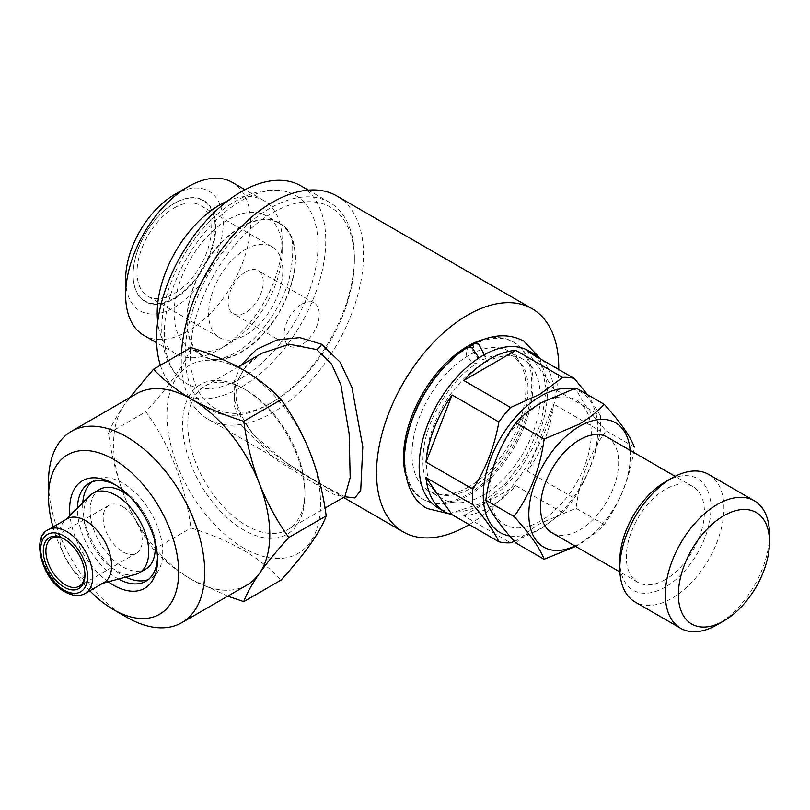 <?xml version="1.0" encoding="UTF-8"?>
<svg xmlns="http://www.w3.org/2000/svg" width="810" height="810" viewBox="0 0 810 810"><rect width="100%" height="100%" fill="white"/><g stroke="black" fill="none" stroke-linecap="round" stroke-linejoin="round"><path stroke-width="0.61" stroke-dasharray="4.05 3.04" d="M474.225 343.582L472.665 350.933L478.71 359.154L483.165 359.68C496.955 353.302 507.425 352.421 514.573 357.048L523.24 366.373C528.181 375.364 529.284 388.203 526.561 404.899C522.49 425.706 513.277 445.176 498.94 463.33C487.822 476.827 476.341 486.202 464.484 491.467C452.517 496.358 443.141 496.722 436.337 492.551L427.822 483.529C422.901 474.802 421.666 462.267 424.136 445.905C428.925 414.912 452.425 378.392 476.918 363.285L472.2 362.91L466.216 354.881L467.492 347.47M174.12 207.988A52.468 30.294 -60 0 1 200.343 205.386A52.468 30.294 -60 0 1 208.393 247.435A52.468 30.294 -60 0 1 174.12 293.666A52.468 30.294 -60 0 1 147.886 296.257A52.468 30.294 -60 0 1 139.846 254.219A52.468 30.294 -60 0 1 174.12 207.988M245.703 249.318A52.468 30.294 -60 0 1 271.937 246.726A52.468 30.294 -60 0 1 279.987 288.765A52.468 30.294 -60 0 1 245.703 334.996A52.468 30.294 -60 0 1 219.48 337.598A52.468 30.294 -60 0 1 211.43 295.549A52.468 30.294 -60 0 1 245.703 249.318M245.703 271.866A24.847 14.347 -60 0 1 258.137 270.641A24.847 14.347 -60 0 1 261.944 290.547A24.847 14.347 -60 0 1 245.703 312.447A24.847 14.347 -60 0 1 233.28 313.683A24.847 14.347 -60 0 1 229.473 293.767A24.847 14.347 -60 0 1 245.703 271.866M301.684 304.185A24.847 14.347 -60 0 1 314.108 302.95A24.847 14.347 -60 0 1 317.915 322.866A24.847 14.347 -60 0 1 301.684 344.766A24.847 14.347 -60 0 1 289.251 345.992A24.847 14.347 -60 0 1 285.444 326.086A24.847 14.347 -60 0 1 301.684 304.185M174.12 298.171A57.986 33.483 -60 0 1 133.113 274.499A57.986 33.483 -60 0 1 174.12 203.482L174.444 203.29A58.452 33.747 -60 0 1 215.774 227.154A58.452 33.747 -60 0 1 174.444 298.738A58.452 33.747 -60 0 1 133.113 274.873A58.452 33.747 -60 0 1 174.444 203.29L174.12 203.482A57.986 33.483 -60 0 1 215.116 227.154A57.986 33.483 -60 0 1 174.12 298.171M174.444 194.653A69.032 39.852 -60 0 1 223.256 222.831A69.032 39.852 -60 0 1 174.444 307.375A69.032 39.852 -60 0 1 125.631 279.197M143.927 335.431A88.361 51.02 120 0 0 188.112 331.047A88.361 51.02 120 0 0 245.835 253.186A88.361 51.02 120 0 0 232.288 182.382M227.377 201.082A88.361 51.02 -60 0 1 263.858 200.607A88.361 51.02 -60 0 1 282.153 241.056A88.361 51.02 -60 0 1 219.672 349.272L228.136 344.392A76.393 44.105 -60 0 1 189.935 348.168A76.393 44.105 -60 0 1 178.23 286.953A76.393 44.105 -60 0 1 228.136 219.631A76.393 44.105 -60 0 1 266.328 215.855A76.393 44.105 -60 0 1 282.153 250.827A76.393 44.105 -60 0 1 228.136 344.392L219.672 349.272A88.361 51.02 -60 0 1 175.497 353.646A88.361 51.02 -60 0 1 157.677 321.823M241.157 227.154A76.393 44.105 120 0 0 191.241 294.475A76.393 44.105 120 0 0 202.956 355.691A76.393 44.105 120 0 0 241.157 351.904A76.393 44.105 120 0 0 291.063 284.583A76.393 44.105 120 0 0 279.349 223.368A76.393 44.105 120 0 0 241.157 227.154M241.157 378.28A108.702 62.755 120 0 0 314.432 273.993A108.702 62.755 120 0 0 285.363 191.403A108.702 62.755 120 0 0 241.157 200.779A108.702 62.755 120 0 0 172.935 288.006A108.702 62.755 120 0 0 178.281 376.883A108.702 62.755 120 0 0 241.157 378.28M241.157 226.77A76.859 44.378 -60 0 1 285.606 227.762A76.859 44.378 -60 0 1 289.383 290.608A76.859 44.378 -60 0 1 241.157 352.279A76.859 44.378 -60 0 1 209.891 358.911A76.859 44.378 -60 0 1 189.338 300.51A76.859 44.378 -60 0 1 241.157 226.77M540.533 520.992A71.796 41.452 -60 0 1 489.767 491.68A71.796 41.452 -60 0 1 540.533 403.755A71.796 41.452 -60 0 1 591.3 433.067A71.796 41.452 -60 0 1 540.533 520.992M515.879 542.973C522.642 535.643 531.117 528.96 541.293 522.936L576.001 508.265C579.889 478.973 589.913 453.154 606.062 430.788C589.963 413.039 579.94 398.783 576.001 388.02M630.139 450.34A71.796 41.452 -60 0 1 579.585 543.54A71.796 41.452 -60 0 1 574.908 545.991M606.062 430.788L634.311 447.09C630.413 476.371 620.399 502.2 604.25 524.566C597.375 531.978 588.9 538.66 578.836 544.614L575.616 546.396M665.364 579.535A55.222 31.884 -60 0 1 637.753 582.269A55.222 31.884 -60 0 1 629.289 538.022A55.222 31.884 -60 0 1 665.364 489.351A55.222 31.884 -60 0 1 692.975 486.618A55.222 31.884 -60 0 1 701.44 530.874A55.222 31.884 -60 0 1 665.364 579.535M607.196 437.096A55.222 31.884 -60 0 1 615.661 481.342A55.222 31.884 -60 0 1 579.585 530.013A55.222 31.884 -60 0 1 551.974 532.747M665.364 481.839A64.425 37.199 -60 0 1 710.927 508.143A64.425 37.199 -60 0 1 665.364 587.047A64.425 37.199 -60 0 1 619.812 560.753M708.689 474.437A73.629 42.515 -60 0 1 719.979 533.436A73.629 42.515 -60 0 1 671.875 598.327A73.629 42.515 -60 0 1 635.06 601.972M472.908 344.868A90.659 52.346 -60 0 1 514.279 342.529A90.659 52.346 -60 0 1 528.171 415.176A90.659 52.346 -60 0 1 468.95 495.072A90.659 52.346 -60 0 1 423.61 499.557A90.659 52.346 -60 0 1 407.643 434.757M450.178 361.098A90.659 52.346 -60 0 1 468.95 347.014A90.659 52.346 -60 0 1 468.99 346.994M405.719 475.207A90.659 52.346 120 0 0 422.314 498.808A90.659 52.346 120 0 0 467.643 494.313A90.659 52.346 120 0 0 526.875 414.426A90.659 52.346 120 0 0 512.973 341.779A90.659 52.346 120 0 0 484.248 339.208M483.266 495.072A80.534 46.494 -60 0 1 442.999 499.051A80.534 46.494 -60 0 1 430.647 434.524A80.534 46.494 -60 0 1 483.266 363.548A80.534 46.494 -60 0 1 523.533 359.559A80.534 46.494 -60 0 1 535.876 424.096A80.534 46.494 -60 0 1 483.266 495.072M468.95 486.8A80.534 46.494 -60 0 1 428.672 490.789A80.534 46.494 -60 0 1 416.33 426.252A80.534 46.494 -60 0 1 468.95 355.286A80.534 46.494 -60 0 1 509.217 351.297A80.534 46.494 -60 0 1 521.559 415.834A80.534 46.494 -60 0 1 468.95 486.8M528.596 350.791A90.659 52.346 -60 0 1 542.487 423.438A90.659 52.346 -60 0 1 483.266 503.334A90.659 52.346 -60 0 1 437.937 507.819M514.421 541.353L539.784 529.578L562.646 512.689L515.818 485.666A90.659 52.346 -60 0 1 489.767 507.09A90.659 52.346 -60 0 1 463.715 515.747L510.543 542.771M572.71 389.083A81 46.767 -60 0 1 595.279 450.198A81 46.767 -60 0 1 540.533 528.505A81 46.767 -60 0 1 509.652 535.906M269.791 403.755A119.657 69.083 -60 0 1 209.962 409.688A119.657 69.083 -60 0 1 191.626 313.804A119.657 69.083 -60 0 1 269.791 208.362A119.657 69.083 -60 0 1 329.619 202.439A119.657 69.083 -60 0 1 354.395 257.215A119.657 69.083 -60 0 1 269.791 403.755L272.393 402.256A115.972 66.957 -60 0 1 190.39 354.912A115.972 66.957 -60 0 1 272.393 212.868A115.972 66.957 -60 0 1 354.395 260.223A115.972 66.957 -60 0 1 272.393 402.256L269.791 403.755M300.976 185.905A119.657 69.083 -60 0 1 319.322 281.789A119.657 69.083 -60 0 1 241.157 387.231A119.657 69.083 -60 0 1 181.329 393.154A119.657 69.083 -60 0 1 160.38 365.259M344.776 496.702L321.823 484.663A9.204 5.346 120 0 0 321.58 484.501C308.843 477.515 294.455 468.322 278.417 456.931C256.922 442.047 243.111 424.086 236.965 403.026C232.014 380.396 247.283 360.683 262.025 353.17L245.552 366.596L235.366 384.487L233.918 404.959L241.613 425.321L275.552 459.422L316.781 484.846L335.492 495.244L344.868 496.651M321.823 484.663L286.669 462.945L253.307 434.707L241.177 417.95L234.303 399.836L234.141 381.743L240.661 365.502M246.361 390.228L246.361 390.228A82.843 47.831 60 0 1 304.935 491.68A82.843 47.831 60 0 1 287.773 529.608A82.843 47.831 60 0 1 246.361 525.508A82.843 47.831 60 0 1 192.243 452.507A82.843 47.831 60 0 1 204.94 386.127A82.843 47.831 60 0 1 246.361 390.228L243.759 388.729A86.518 49.957 60 0 1 304.935 494.687A86.518 49.957 60 0 1 243.759 530.013A86.518 49.957 60 0 1 182.574 424.045A86.518 49.957 60 0 1 243.759 388.729L246.361 390.228M336.818 195.969A128.861 74.398 -60 0 1 356.572 299.224A128.861 74.398 -60 0 1 272.393 412.776A128.861 74.398 -60 0 1 207.968 419.155A128.861 74.398 -60 0 1 181.481 353.079M84.939 574.331A27.611 15.947 -120 0 0 84.949 573.601A27.611 15.947 -120 0 0 65.428 539.784A27.611 15.947 -120 0 0 64.79 539.419M122.705 506.716A27.611 15.947 -120 0 0 108.894 505.349A27.611 15.947 -120 0 0 104.662 527.472A27.611 15.947 -120 0 0 122.705 551.802A27.611 15.947 -120 0 0 136.505 553.169A27.611 15.947 -120 0 0 140.737 531.046A27.611 15.947 -120 0 0 122.705 506.716M64.122 539.025L65.428 539.784L64.122 539.035M135.483 574.422A46.018 26.568 60 0 1 116.195 570.594A46.018 26.568 60 0 1 87.156 533.203A46.018 26.568 60 0 1 89.981 495.609M99.691 489.402A46.018 26.568 -120 0 0 92.634 526.277A46.018 26.568 -120 0 0 122.705 566.838A46.018 26.568 -120 0 0 145.709 569.116M154.507 539.683A46.018 26.568 -120 0 0 129.58 496.5M103.984 582.582A36.814 21.252 60 0 1 101.007 583.818A36.814 21.252 60 0 1 85.576 580.76A36.814 21.252 60 0 1 62.34 550.851A36.814 21.252 60 0 1 64.608 520.769A36.814 21.252 60 0 1 67.169 518.815M115.587 484.998A56.609 32.684 60 0 1 117.49 486.051L113.592 483.793L117.49 486.051A56.609 32.684 60 0 1 157.525 555.376A56.609 32.684 60 0 1 157.474 557.553M118.493 579.049A56.609 32.684 60 0 1 117.49 578.482A56.609 32.684 60 0 1 77.476 508.012M91.915 481.95A56.609 32.684 60 0 1 94.395 480.239A56.609 32.684 60 0 1 122.705 483.043A56.609 32.684 60 0 1 159.681 532.919A56.609 32.684 60 0 1 151.004 578.279A56.609 32.684 60 0 1 148.281 579.575M125.702 577.085A56.609 32.684 60 0 1 122.705 575.475A56.609 32.684 60 0 1 82.792 502.747M243.759 548.046A108.611 62.704 60 0 1 166.961 415.034A108.611 62.704 60 0 1 243.759 370.686A108.611 62.704 60 0 1 320.558 503.709A108.611 62.704 60 0 1 243.759 548.046M190.937 347.611C185.105 363.66 170.07 385.044 145.851 411.763C169.999 445.125 185.024 483.864 190.937 527.978C209.972 533.841 227.337 541.181 243 549.99C258.106 558.9 270.813 568.924 281.121 580.051M89.819 590.753A92.046 53.136 60 0 1 53.004 526.986M126.603 617.19A110.454 63.767 60 0 1 48.509 481.92M227.752 596.14L191.686 579.616A110.454 63.767 60 0 1 124.051 495.467A110.454 63.767 60 0 1 124.051 405.294A110.454 63.767 60 0 1 136.465 393.781M246.918 585.083A110.454 63.767 60 0 1 191.686 579.616C176.428 570.564 163.721 560.54 153.576 549.555C141.76 533.152 131.919 515.12 124.051 495.467C116.549 475.551 111.365 454.835 108.479 433.34C111.385 425.432 116.579 416.087 124.051 405.294L129.58 397.75M108.297 581.823A62.127 35.873 60 0 1 69.974 515.443M108.479 433.34L145.851 411.763M153.576 549.555L190.937 527.978M469.192 524.596A128.861 74.398 120 0 0 558.748 369.481M574.29 498.201C587.149 478.376 595.836 456 600.342 431.062L553.524 404.028A90.659 52.346 -60 0 1 527.472 471.167L574.29 498.201A90.659 52.346 -60 0 1 562.646 512.689M541.617 359.6A90.659 52.346 -60 0 1 553.524 388.496L600.342 415.52A90.659 52.346 -60 0 1 600.342 431.062M600.342 415.52L587.463 394.632M463.715 515.747L515.818 485.666M527.472 471.167L553.524 404.028M553.524 388.496L527.472 351.429M769.5 534.448A73.629 42.515 -60 0 1 717.437 624.631M604.25 524.566L576.001 508.265M345.748 496.348C345.769 497.482 337.719 493.533 321.58 484.501A9.204 5.346 120 0 0 316.953 484.947M85.141 593.457A36.814 21.252 60 0 1 66.734 591.634A36.814 21.252 60 0 1 42.677 559.194A36.814 21.252 60 0 1 48.316 529.689M449.196 513.803L481.565 503.273L505.784 483.438L526.237 456.192L540.969 423.195L546.477 390.491L540.402 359.508L539.409 357.564M271.937 246.726L200.343 205.386M314.108 302.95L258.137 270.641M175.497 353.646L156.634 342.762M202.956 355.691L189.935 348.168M285.363 191.403C269.143 188.052 252.588 191.302 235.69 201.163C178.605 233.584 137.295 332.647 178.281 376.883M209.891 358.911C215.662 360.744 224.259 358.658 235.69 352.674C257.479 340.676 280.928 309.268 289.048 279.541C294.941 251.667 293.787 234.404 285.606 227.762M637.753 582.269L619.913 571.971M423.61 499.557L422.314 498.808M442.999 499.051L428.672 490.789M209.962 409.688L181.329 393.154M287.773 529.608L325.002 508.113M207.968 419.155L343.521 497.421M304.935 491.68L304.935 494.687M108.894 505.349L51.617 538.417M101.007 583.818L102.586 583.382M157.525 555.376L157.525 559.882M145.8 581.286L151.004 578.279M89.191 483.246L94.395 480.239M64.608 520.769L65.772 519.615M84.949 573.601L84.949 575.1M136.505 553.169L79.238 586.237M204.94 386.127L238.18 366.93M354.395 260.223L354.395 257.215M329.619 202.439L308.306 190.137M523.533 359.559L509.217 351.297M514.279 342.529L512.973 341.779M692.975 486.618L675.135 476.32M282.153 250.827L282.153 241.056M279.349 223.368L266.328 215.855M263.858 200.607L244.995 189.712M289.251 345.992L233.28 313.683M219.48 337.598L147.886 296.257"/><path stroke-width="1.21" d="M449.196 513.803L427.133 508.498C412.543 500.509 404.98 483.934 404.433 458.743C404.474 419.671 432.904 368.773 467.492 347.47L472.2 347.854L478.518 357.25M485.149 356.38L478.71 344.098L474.225 343.582C492.561 334.115 509.075 333.295 523.776 341.101L539.409 357.564M125.631 294.972L125.631 279.197A69.032 39.852 -60 0 1 174.444 194.653L188.112 186.756A88.361 51.02 120 0 0 125.631 294.972A88.361 51.02 120 0 0 143.927 335.431L156.634 342.762M157.677 321.823A88.361 51.02 -60 0 1 219.672 204.981A88.361 51.02 -60 0 1 227.377 201.082M604.25 404.322L576.001 388.02L541.293 402.692C531.117 408.716 522.642 415.398 515.879 422.729C499.78 444.963 489.756 470.792 485.818 500.205C489.706 510.897 499.729 525.153 515.879 542.973L544.128 559.275C540.24 548.583 530.216 534.327 514.067 516.517C530.165 494.282 540.179 468.453 544.128 439.04L578.836 424.369C588.9 418.416 597.375 411.743 604.25 404.322C620.349 422.071 630.362 436.327 634.311 447.09M574.908 545.991A71.796 41.452 -60 0 1 528.879 511.495A71.796 41.452 -60 0 1 579.585 426.303A71.796 41.452 -60 0 1 630.139 450.34M575.616 546.396L544.128 559.275M619.913 571.971L551.974 532.747A55.222 31.884 -60 0 1 543.51 488.491A55.222 31.884 -60 0 1 579.585 439.83A55.222 31.884 -60 0 1 607.196 437.096L675.135 476.32M717.437 624.631L723.938 620.865A64.425 37.199 -60 0 1 723.938 620.875L717.437 624.631A73.629 42.515 -60 0 1 680.613 628.276L635.06 601.972A73.629 42.515 -60 0 1 619.812 568.266L619.812 560.753A64.425 37.199 -60 0 1 665.364 481.839L671.875 478.082A73.629 42.515 -60 0 1 708.689 474.437L754.252 500.742A73.629 42.515 -60 0 1 769.5 534.448L769.5 541.961A64.425 37.199 -60 0 1 723.938 620.865A64.425 37.199 -60 0 1 678.385 594.57A64.425 37.199 -60 0 1 723.938 515.656A64.425 37.199 -60 0 1 769.5 541.961M619.812 568.266A73.629 42.515 -60 0 1 671.875 478.082L665.364 481.839M680.613 628.276A73.629 42.515 -60 0 1 669.333 569.268A73.629 42.515 -60 0 1 717.437 504.387A73.629 42.515 -60 0 1 754.252 500.742M407.643 434.757A90.659 52.346 -60 0 1 450.178 361.098M484.248 339.208A90.659 52.346 120 0 0 467.643 346.265A90.659 52.346 120 0 0 405.719 475.207M514.421 541.353L510.543 542.771A90.659 52.346 -60 0 1 498.889 541.738L452.071 514.704A90.659 52.346 -60 0 1 444.437 511.586A90.659 52.346 -60 0 1 426.019 477.637L472.837 504.67A90.659 52.346 -60 0 1 472.837 489.139L426.019 462.105A90.659 52.346 -60 0 1 452.071 394.966L498.889 421.99A90.659 52.346 -60 0 1 510.543 407.501L463.715 380.467A90.659 52.346 -60 0 1 489.767 359.043A90.659 52.346 -60 0 1 515.818 350.386L562.646 377.419A90.659 52.346 -60 0 1 574.29 378.462L527.472 351.429A90.659 52.346 -60 0 1 535.106 354.547A90.659 52.346 -60 0 1 541.617 359.6M444.437 511.586L437.937 507.819A90.659 52.346 -60 0 1 424.035 435.173A90.659 52.346 -60 0 1 483.266 355.286A90.659 52.346 -60 0 1 528.596 350.791L535.106 354.547M509.652 535.906A81 46.767 -60 0 1 485.565 475.531A81 46.767 -60 0 1 540.533 396.242A81 46.767 -60 0 1 572.71 389.083M562.646 377.419L539.784 394.308L510.543 407.501M498.889 421.99C494.475 446.685 485.787 469.071 472.837 489.139M472.837 504.67C485.696 519.392 494.373 531.745 498.889 541.738M160.38 365.259A119.657 69.083 -60 0 1 241.157 191.828A119.657 69.083 -60 0 1 300.976 185.905L308.306 190.137M325.002 508.113L344.868 496.651L350.183 477.657L349.161 433.775L340.899 384.892L331.725 364.237L316.781 349.576L289.373 344.25L262.025 353.17L238.18 366.93M240.661 365.502L256.314 349.566L277.091 339.916L299.872 337.628L321.59 344.25L340.058 362.04L351.925 387.332L362.789 446.816L360.713 490.587L354.81 497.917L344.776 496.702M181.481 353.079A128.861 74.398 -60 0 1 272.393 202.348A128.861 74.398 -60 0 1 336.818 195.969L532.069 308.691A128.861 74.398 120 0 0 467.643 315.08A128.861 74.398 120 0 0 383.464 428.632A128.861 74.398 120 0 0 403.218 531.887A128.861 74.398 120 0 0 467.643 525.508A128.861 74.398 120 0 0 469.192 524.596M64.79 539.419A27.611 15.947 -120 0 0 51.617 538.417A27.611 15.947 -120 0 0 47.385 560.54A27.611 15.947 -120 0 0 65.428 584.871A27.611 15.947 -120 0 0 79.238 586.237A27.611 15.947 -120 0 0 84.939 574.331M64.122 539.025A29.454 17.01 -120 0 0 43.294 551.053A29.454 17.01 -120 0 0 64.122 587.128A29.454 17.01 -120 0 0 84.949 575.1A29.454 17.01 -120 0 0 64.122 539.025L64.122 539.035M65.772 519.615L89.981 495.609A46.018 26.568 60 0 1 93.18 493.158A46.018 26.568 60 0 1 116.195 495.436A46.018 26.568 60 0 1 146.256 535.997A46.018 26.568 60 0 1 139.198 572.872A46.018 26.568 60 0 1 135.483 574.422L102.586 583.382M139.198 572.872L145.709 569.116A46.018 26.568 -120 0 0 154.507 539.683M129.58 496.5A46.018 26.568 -120 0 0 122.705 491.68A46.018 26.568 -120 0 0 99.691 489.402L93.18 493.158M85.576 520.638A36.814 21.252 60 0 1 109.623 553.078A36.814 21.252 60 0 1 103.984 582.582L85.141 593.457A36.814 21.252 60 0 0 90.781 563.962A36.814 21.252 60 0 0 66.734 531.512A36.814 21.252 60 0 0 48.316 529.689L67.169 518.815A36.814 21.252 60 0 1 85.576 520.638M69.974 515.443A62.127 35.873 60 0 1 113.592 483.793L113.592 483.793A62.127 35.873 60 0 1 157.525 559.882A62.127 35.873 60 0 1 113.592 585.245A62.127 35.873 60 0 1 108.297 581.823M157.474 557.553A56.609 32.684 60 0 1 145.8 581.286A56.609 32.684 60 0 1 118.493 579.049M148.281 579.575A56.609 32.684 60 0 1 125.702 577.085M243.759 601.617L281.121 580.051C305.269 553.433 320.304 532.048 326.207 515.899C320.375 471.967 305.35 433.228 281.121 399.684C270.813 388.557 258.106 378.543 243 369.623C227.337 360.815 209.972 353.474 190.937 347.611L153.576 369.188C163.721 380.173 176.428 390.197 191.686 399.249C207.137 407.967 224.492 415.297 243.759 421.251C246.665 442.797 251.849 463.512 259.322 483.388C267.199 503.091 277.04 521.124 288.846 537.465C277.03 550.516 267.189 562.545 259.322 573.571C251.829 584.395 246.635 593.75 243.759 601.617L227.752 596.14M53.004 526.986A92.046 53.136 60 0 1 48.509 496.945A92.046 53.136 60 0 1 113.592 459.371A92.046 53.136 60 0 1 178.676 572.093A92.046 53.136 60 0 1 113.592 609.677L113.592 609.677A92.046 53.136 60 0 1 89.819 590.753M126.603 617.19L113.592 609.677L126.603 617.19A110.454 63.767 60 0 0 181.835 622.657L246.918 585.083A110.454 63.767 60 0 0 259.322 573.571A110.454 63.767 60 0 0 259.322 483.388A110.454 63.767 60 0 0 191.686 399.249A110.454 63.767 60 0 0 136.465 393.781L71.381 431.355A110.454 63.767 60 0 1 126.603 436.823A110.454 63.767 60 0 1 198.764 534.154A110.454 63.767 60 0 1 181.835 622.657M48.509 496.945L48.509 481.92A110.454 63.767 60 0 1 71.381 431.355M129.58 397.75L153.576 369.188M288.846 537.465L326.207 515.899M243.759 421.251L281.121 399.684M82.792 502.747A56.609 32.684 60 0 1 91.915 481.95M77.476 508.012A56.609 32.684 60 0 1 89.191 483.246A56.609 32.684 60 0 1 115.587 484.998M558.748 369.481A128.861 74.398 120 0 0 532.069 308.691M316.781 349.576L316.74 349.555A9.204 5.316 -60.1 0 0 321.59 344.25M587.463 394.632L574.29 378.462M468.99 346.994A90.659 52.346 -60 0 1 472.908 344.868M452.071 394.966L426.019 462.105M426.019 477.637L452.071 514.704M515.818 350.386L463.715 380.467M514.067 516.517L485.818 500.205M544.128 439.04L515.879 422.729M244.995 189.712L232.288 182.382A88.361 51.02 120 0 0 188.112 186.756L174.444 194.653M64.122 536.028A33.139 19.126 60 0 1 87.551 576.609A33.139 19.126 60 0 1 64.122 590.136A33.139 19.126 60 0 1 40.692 549.555A33.139 19.126 60 0 1 64.122 536.028M343.521 497.421L403.218 531.887M48.316 529.689C30.922 536.746 41.776 579.818 64.891 591.816C72.758 596.109 79.512 596.656 85.141 593.457M344.868 496.651L345.748 496.348"/></g></svg>

